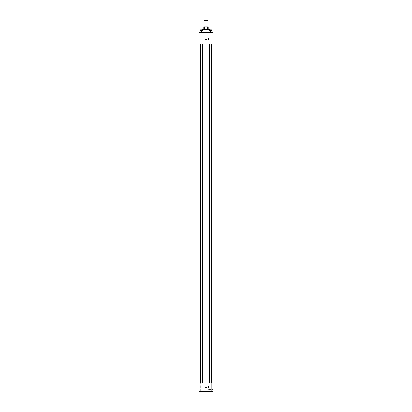<?xml version="1.0" encoding="UTF-8"?>
<svg xmlns="http://www.w3.org/2000/svg" width="412" height="412" viewBox="0 0 412 412"><rect width="100%" height="100%" fill="white"/><g stroke="black" fill="none" stroke-linecap="round" stroke-linejoin="round"><path stroke-width="0.31" stroke-dasharray="2.06 1.54" d="M203.93 20.6L208.07 20.6M206 26.816L203.93 26.816L206 26.816M207.452 28.886L207.452 26.816L208.245 26.816L208.245 28.886L204.548 28.886L208.245 28.886M207.452 26.816L203.755 26.816M204.548 28.886L203.755 28.886L204.548 28.886L204.548 26.816M208.76 28.886L203.24 28.886M203.24 29.576L208.76 29.576L203.24 29.576M201.859 29.576L210.141 29.576M206 32.337L201.859 32.337L206 32.337M199.944 32.337L203.049 32.337L199.944 32.337L203.049 32.337L199.944 32.337L203.049 32.337L201.499 32.337L201.499 30.612L199.944 30.612L202.452 30.612L199.944 30.612L199.944 32.337L201.499 32.337L199.944 32.337L199.944 30.612L199.944 32.337L203.049 32.337L201.499 32.337L201.499 30.612L203.049 30.612L200.546 30.612L203.049 30.612L203.049 32.337L203.049 30.612M208.951 32.337L212.056 32.337L208.951 32.337L212.056 32.337L208.951 32.337L212.056 32.337L210.501 32.337L210.501 30.612L208.951 30.612L211.454 30.612L208.951 30.612L208.951 32.337L210.501 32.337L208.951 32.337L208.951 30.612L208.951 32.337L212.056 32.337L210.501 32.337L210.501 30.612L212.056 30.612L209.548 30.612L212.056 30.612L212.056 32.337L212.056 30.612M212.906 32.337L199.094 32.337L199.094 44.079L212.906 44.079L212.906 32.337M199.094 39.588L199.094 40.191L199.094 39.588M206 44.079L201.164 44.079L206 44.079M210.501 44.079L209.548 44.079L210.501 44.079M201.499 44.079L202.452 44.079L201.499 44.079M212.906 39.933L212.906 37.775L212.906 39.933M206 38.986A0.603 0.603 0 0 0 205.475 39.892A0.603 0.603 0 0 0 206.525 39.892A0.603 0.603 0 0 0 206 38.986A0.603 0.603 0 0 0 205.475 39.892A0.603 0.603 0 0 0 206.525 39.892A0.603 0.603 0 0 0 206 38.986M206 40.191A0.603 0.603 0 0 1 205.475 39.284A0.603 0.603 0 0 1 206.525 39.284A0.603 0.603 0 0 1 206 40.191M208.59 39.933L208.59 37.775L208.59 39.933M206 383.114L201.164 383.114L206 383.114M210.501 383.114L209.291 383.114L210.501 383.114M201.499 383.114L202.709 383.114L201.499 383.114M212.906 383.114L199.094 383.114L199.094 391.4L212.906 391.4L212.906 383.114M206 386.997A0.603 0.603 0 0 0 205.475 387.903A0.603 0.603 0 0 0 206.525 387.903A0.603 0.603 0 0 0 206 386.997A0.603 0.603 0 0 0 205.475 387.903A0.603 0.603 0 0 0 206.525 387.903A0.603 0.603 0 0 0 206 386.997M199.094 388.207L199.094 386.997L199.094 388.207M212.906 389.417L212.906 385.102L212.906 389.417L208.59 389.417L208.59 385.102L208.59 389.417M211.711 391.4L209.291 391.4L211.711 391.4L209.291 391.4L211.711 391.4L211.711 383.114L211.711 391.4M202.709 391.4L200.289 391.4L202.709 391.4L200.289 391.4L202.709 391.4L202.709 383.114L202.709 391.4M206 388.207A0.603 0.603 0 0 1 205.475 387.301A0.603 0.603 0 0 1 206.525 387.301A0.603 0.603 0 0 1 206 388.207M209.548 30.612L209.548 29.922L211.454 29.922L209.548 29.922L211.454 29.922L211.454 30.612M210.501 32.337L210.501 30.612M200.546 30.612L200.546 29.922L202.452 29.922L200.546 29.922L202.452 29.922L202.452 30.612M201.499 32.337L201.499 30.612M210.141 32.337L210.141 29.922M201.859 32.337L201.859 29.922M208.59 42.091L212.906 42.091M208.59 37.775L212.906 37.775M210.836 383.114L210.836 44.079M201.164 383.114L201.164 44.079M202.452 383.114L202.452 44.079M200.546 383.114L200.546 44.079M211.454 383.114L211.454 44.079M209.548 383.114L209.548 44.079M200.289 391.4L200.289 383.114L200.289 391.4M209.291 391.4L209.291 383.114L209.291 391.4M208.59 385.102L212.906 385.102"/><path stroke-width="0.62" d="M208.07 26.816L208.07 20.6L203.93 20.6L203.93 26.816M204.548 28.886L204.548 26.816L203.755 26.816L203.755 28.886L203.755 26.816M204.548 26.816L208.245 26.816L208.245 28.886M207.452 28.886L207.452 26.816M203.24 29.576L203.24 28.886L208.76 28.886L208.76 29.576M210.141 29.922L210.141 29.576L201.859 29.576L201.859 29.922M199.094 32.337L212.906 32.337L212.906 44.079L199.094 44.079L199.094 32.337M206 40.191A0.603 0.603 0 0 1 205.475 39.284A0.603 0.603 0 0 1 206.525 39.284A0.603 0.603 0 0 1 206 40.191M199.094 383.114L212.906 383.114L212.906 391.4L199.094 391.4L199.094 383.114M206 388.207A0.603 0.603 0 0 1 205.475 387.301A0.603 0.603 0 0 1 206.525 387.301A0.603 0.603 0 0 1 206 388.207M208.951 32.337L208.951 30.612L212.056 30.612L212.056 32.337L212.056 30.612M210.501 32.337L210.501 30.612M211.454 30.612L211.454 29.922L209.548 29.922L209.548 30.612M199.944 32.337L199.944 30.612L203.049 30.612L203.049 32.337L203.049 30.612M201.499 32.337L201.499 30.612M202.452 30.612L202.452 29.922L200.546 29.922L200.546 30.612M209.548 44.079L209.548 383.114M211.454 44.079L211.454 383.114M202.452 383.114L202.452 44.079M200.546 383.114L200.546 44.079"/></g></svg>
